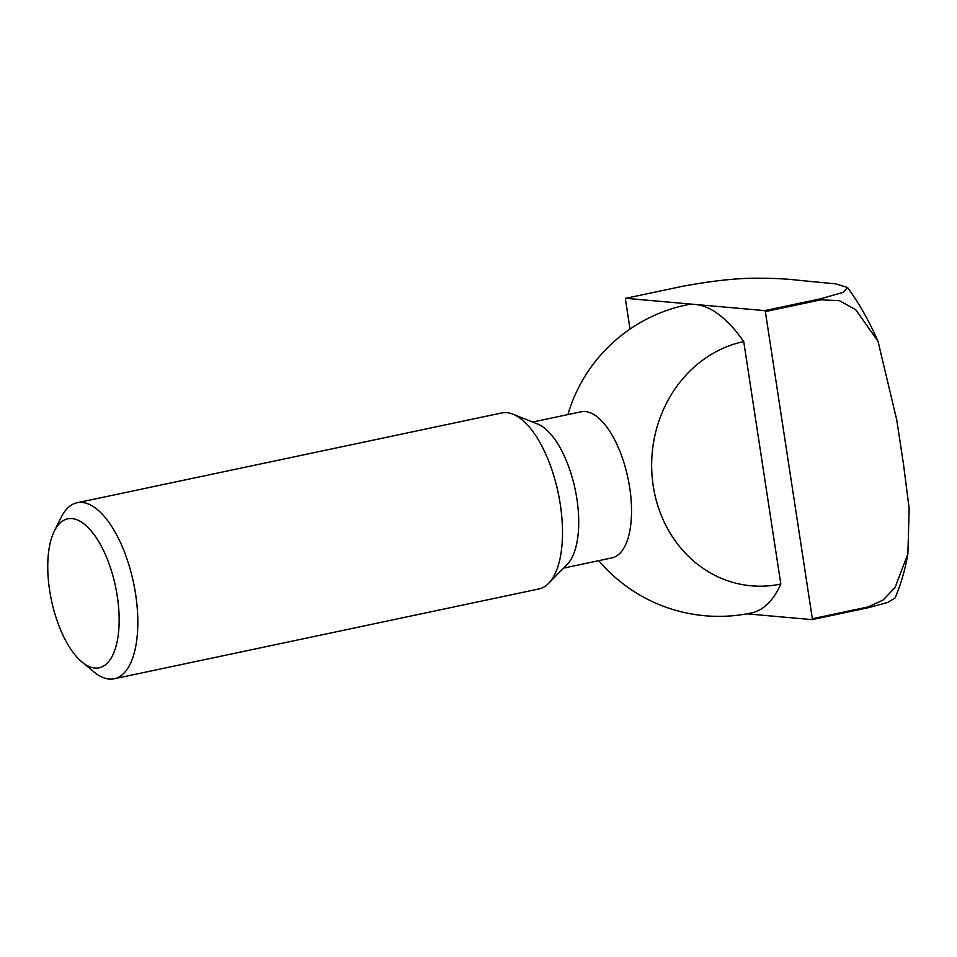 <?xml version="1.0" encoding="UTF-8"?>
<svg xmlns="http://www.w3.org/2000/svg" width="957" height="957" viewBox="0 0 957 957"><rect width="100%" height="100%" fill="white"/><g stroke="black" fill="none" stroke-linecap="round" stroke-linejoin="round"><path stroke-width="1.44" d="M907.894 553.792C905.202 569.571 900.908 584.308 895.046 598.017L887.749 602.432L867.676 607.862A221.928 95.521 -101.9 0 0 867.951 606.977L883.144 600.039L895.142 587.383L907.894 553.792L909.15 508.466L903.408 463.547L896.697 419.74L878.012 341.278L855.642 309.625L839.313 300.654L820.95 299.816A221.928 95.521 -101.9 0 0 820.388 298.859L843.093 292.352L847.579 287.543L835.999 283.918L796.535 280.066C785.41 278.75 771.21 278.14 753.913 278.236C733.995 278.403 709.795 281.179 681.312 286.55L625.711 298.309A221.928 95.521 -101.9 0 0 625.435 299.194L630.005 329.064M820.388 298.859L764.787 310.618L625.711 298.309M867.676 607.862L812.074 619.622A221.928 95.521 -101.9 0 0 812.349 618.736L765.349 311.575A221.928 95.521 -101.9 0 0 764.787 310.618M746.879 613.856L812.074 619.622M117.304 596.343A76.153 32.777 -101.9 0 0 88.642 528.108A76.153 32.777 -101.9 0 0 54.322 531.087A76.153 32.777 -101.9 0 0 51.403 600.123A76.153 32.777 -101.9 0 0 82.027 662.065A76.153 32.777 -101.9 0 0 117.304 596.343M82.027 662.065L93.942 671.934A89.946 38.711 -101.9 0 0 114.254 678.764A89.946 38.711 -101.9 0 0 135.619 594.309A89.946 38.711 -101.9 0 0 77.039 502.772A89.946 38.711 -101.9 0 0 61.224 517.235L54.322 531.087M114.254 678.764L538.935 588.95A89.946 38.711 -101.9 0 0 548.636 583.351A89.946 38.711 -101.9 0 0 560.3 504.495A89.946 38.711 -101.9 0 0 512.856 414.154A89.946 38.711 -101.9 0 0 501.707 412.957L77.039 502.772M548.636 583.351L567.214 564.403A74.646 32.131 -101.9 0 0 576.892 498.944A74.646 32.131 -101.9 0 0 537.511 423.963L512.856 414.154M563.565 568.111L611.966 557.883A74.646 32.131 -101.9 0 0 629.706 487.783A74.646 32.131 -101.9 0 0 585.313 411.57A74.646 32.131 -101.9 0 0 581.078 411.809L532.678 422.037M598.771 560.67A157.403 157.403 0 0 0 751.46 612.958A157.403 67.744 -101.9 0 0 780.816 584.033A123.501 110.522 -84.9 0 1 653.212 485.869A123.501 110.522 -84.9 0 1 743.721 341.577A157.403 67.744 -101.9 0 0 695.249 304.458A157.403 67.744 -101.9 0 0 686.325 304.972A157.403 157.403 0 0 0 567.884 414.596M743.721 341.577L780.816 584.033M820.95 299.816L765.349 311.575M867.951 606.977L812.349 618.736M847.579 287.543C859.135 303.393 869.279 321.313 878.012 341.278"/></g></svg>
